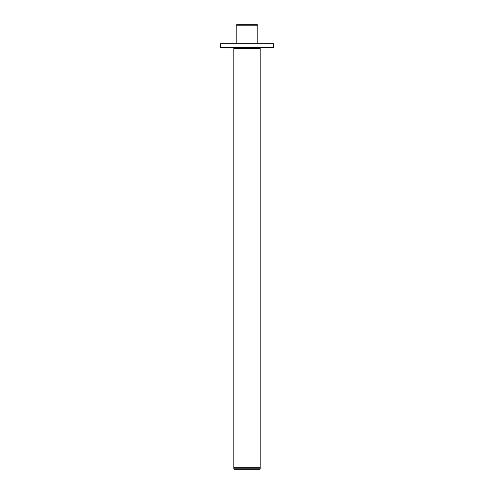<?xml version="1.0" encoding="UTF-8"?>
<svg xmlns="http://www.w3.org/2000/svg" width="494" height="494" viewBox="0 0 494 494"><rect width="100%" height="100%" fill="white"/><g stroke="black" fill="none" stroke-linecap="round" stroke-linejoin="round"><path stroke-width="0.74" d="M260.184 48.431L233.816 48.431L233.816 468.775L260.184 468.775L260.184 467.719L233.816 467.719L260.184 467.719L260.184 48.431A0.525 0.525 0 0 0 259.659 47.906L221.158 47.906L220.633 47.381L273.367 47.381L273.367 43.688L220.633 43.688L220.633 47.381M233.816 48.431A0.525 0.525 0 0 1 234.341 47.906L259.659 47.906M236.719 24.7L257.281 24.7L257.812 25.225L236.188 25.225L236.719 24.7M257.812 43.688L257.812 25.225M236.188 43.688L236.188 25.225M235.922 47.906L234.341 47.906M260.184 468.775L259.659 469.3L234.341 469.3L256.071 469.3M233.816 468.775L234.341 469.3M273.367 47.381L272.842 47.906"/></g></svg>
